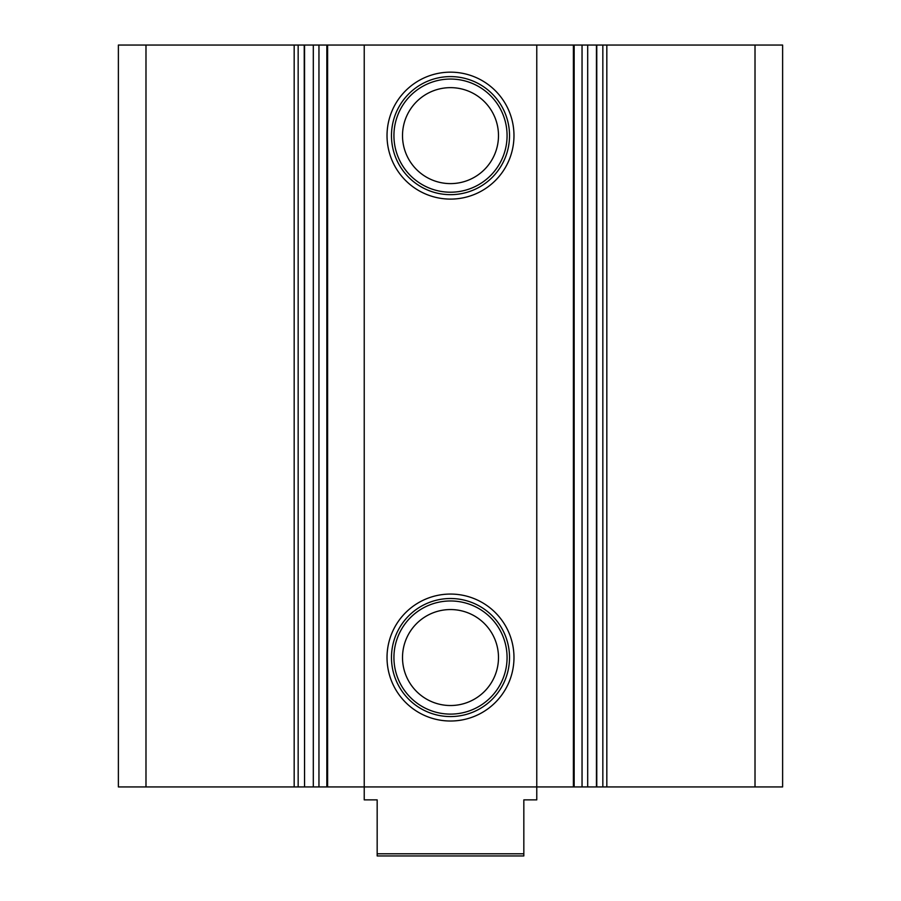 <?xml version="1.0" encoding="UTF-8"?>
<svg xmlns="http://www.w3.org/2000/svg" width="901" height="901" viewBox="0 0 901 901"><rect width="100%" height="100%" fill="white"/><g stroke="black" fill="none" stroke-linecap="round" stroke-linejoin="round"><path stroke-width="1.35" d="M450.5 721.014A63.475 63.475 0 0 1 387.025 657.539A63.475 63.475 0 0 1 450.5 594.063A63.475 63.475 0 0 1 513.975 657.539A63.475 63.475 0 0 1 450.5 721.014M450.5 598.512A59.027 59.027 0 0 0 391.473 657.539A59.027 59.027 0 0 0 450.5 716.565A59.027 59.027 0 0 0 509.527 657.539A59.027 59.027 0 0 0 450.5 598.512M450.5 199.098A63.475 63.475 0 0 1 387.025 135.634A63.475 63.475 0 0 1 450.5 72.159A63.475 63.475 0 0 1 513.975 135.634A63.475 63.475 0 0 1 450.5 199.098M450.5 76.596A59.027 59.027 0 0 0 391.473 135.634A59.027 59.027 0 0 0 450.5 194.661A59.027 59.027 0 0 0 509.527 135.634A59.027 59.027 0 0 0 450.5 76.596M450.5 600.967A56.572 56.572 0 0 0 393.928 657.539A56.572 56.572 0 0 0 450.5 714.11A56.572 56.572 0 0 0 507.072 657.539A56.572 56.572 0 0 0 450.5 600.967M450.5 609.549A47.99 47.99 0 0 0 402.51 657.539A47.99 47.99 0 0 0 450.5 705.528A47.99 47.99 0 0 0 498.49 657.539A47.99 47.99 0 0 0 450.5 609.549M450.5 79.051A56.572 56.572 0 0 0 393.928 135.634A56.572 56.572 0 0 0 450.5 192.206A56.572 56.572 0 0 0 507.072 135.634A56.572 56.572 0 0 0 450.5 79.051M450.5 87.645A47.99 47.99 0 0 0 402.51 135.634A47.99 47.99 0 0 0 450.5 183.613A47.99 47.99 0 0 0 498.49 135.634A47.99 47.99 0 0 0 450.5 87.645M298.163 45.05L298.163 786.933L294.176 786.933L294.176 45.05L304.561 45.05L304.561 786.933L313.311 786.933L313.311 45.05L587.689 45.05L587.689 786.933L313.311 786.933M755.015 45.05L782.62 45.05L782.62 786.933L755.015 786.933L755.015 45.05L606.823 45.05L606.823 786.933L587.689 786.933M755.015 786.933L606.823 786.933M304.561 786.933L304.234 45.05M298.163 786.933L304.234 786.933M294.176 786.933L118.38 786.933L118.38 45.05L145.985 45.05L145.985 786.933M602.837 786.933L602.837 45.05L587.689 45.05M602.837 45.05L606.823 45.05M294.176 45.05L145.985 45.05M304.561 45.05L313.311 45.05M536.771 45.05L536.771 799.874L523.83 799.874L523.83 853.799L377.17 853.799L377.17 855.95L523.83 855.95L523.83 853.799M364.229 45.05L364.229 799.874L377.17 799.874L377.17 853.799M573.385 786.933L573.385 45.05M327.615 45.05L327.615 786.933M318.954 45.05L318.954 786.933M596.766 45.05L596.766 786.933M582.046 786.933L582.046 45.05M596.439 45.05L596.439 786.933M574.162 786.933L574.162 45.05M326.838 45.05L326.838 786.933"/></g></svg>
